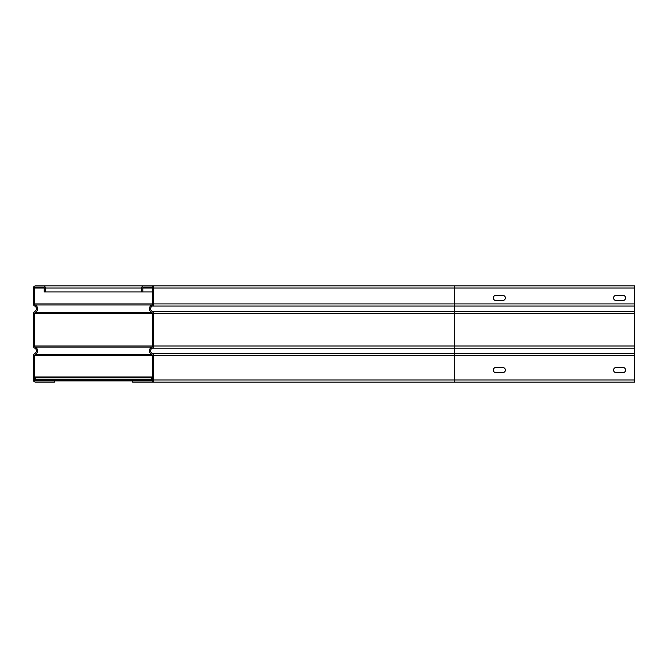 <?xml version="1.0" encoding="UTF-8"?>
<svg xmlns="http://www.w3.org/2000/svg" width="668" height="668" viewBox="0 0 668 668"><rect width="100%" height="100%" fill="white"/><g stroke="black" fill="none" stroke-linecap="round" stroke-linejoin="round"><path stroke-width="1" d="M151.536 382.096L132.598 382.096L132.598 380.894L151.536 380.894L151.536 379.992L35.504 379.992L35.504 376.986L152.438 376.986L151.536 376.986L151.536 379.992L152.438 379.992A0.902 0.902 0 0 1 151.536 380.894L35.504 380.894A0.902 0.902 0 0 1 34.602 379.992L34.602 355.677A1.202 1.202 0 0 1 35.27 354.599A4.208 4.208 0 0 0 35.27 347.068A1.202 1.202 0 0 1 34.602 345.991L34.602 313.593A1.202 1.202 0 0 1 35.27 312.515A4.208 4.208 0 0 0 35.27 304.984A1.202 1.202 0 0 1 34.602 303.907L34.602 288.008A0.902 0.902 0 0 1 35.504 287.106L43.32 287.106A0.902 0.902 0 0 1 44.222 288.008L44.222 291.916L45.424 291.916L45.424 288.008A2.104 2.104 0 0 0 43.32 285.904L634.6 285.904L634.6 382.096L151.536 382.096A2.104 2.104 0 0 0 153.64 379.992L153.64 355.677A2.405 2.405 0 0 0 152.304 353.522A3.006 3.006 0 0 1 152.304 348.145A2.405 2.405 0 0 0 153.64 345.991L153.64 313.593A2.405 2.405 0 0 0 152.304 311.438A3.006 3.006 0 0 1 152.304 306.061A2.405 2.405 0 0 0 153.64 303.907L153.64 288.008A2.104 2.104 0 0 0 151.536 285.904L143.72 285.904A2.104 2.104 0 0 0 141.616 288.008L141.616 291.916L45.424 291.916M34.602 379.992L35.504 379.992L35.504 380.894L54.442 380.894L54.442 382.096L35.504 382.096A2.104 2.104 0 0 1 33.4 379.992L33.4 355.677A2.405 2.405 0 0 1 34.736 353.522A3.006 3.006 0 0 0 34.736 348.145A2.405 2.405 0 0 1 33.4 345.991L33.4 313.593A2.405 2.405 0 0 1 34.736 311.438A3.006 3.006 0 0 0 34.736 306.061A2.405 2.405 0 0 1 33.4 303.907L33.4 288.008A2.104 2.104 0 0 1 35.504 285.904L43.32 285.904M495.873 300.483A2.555 2.555 0 0 1 493.318 297.928A2.555 2.555 0 0 1 495.873 295.373L502.787 295.373A2.555 2.555 0 0 1 505.342 297.928A2.555 2.555 0 0 1 502.787 300.483L495.873 300.483A2.555 2.555 0 0 1 493.318 297.928A2.555 2.555 0 0 1 495.873 295.373M616.113 300.483A2.555 2.555 0 0 1 613.558 297.928A2.555 2.555 0 0 1 616.113 295.373L623.027 295.373A2.555 2.555 0 0 1 625.582 297.928A2.555 2.555 0 0 1 623.027 300.483L616.113 300.483A2.555 2.555 0 0 1 613.558 297.928A2.555 2.555 0 0 1 616.113 295.373M623.027 367.517A2.555 2.555 0 0 1 625.582 370.072A2.555 2.555 0 0 1 623.027 372.627L616.113 372.627A2.555 2.555 0 0 1 613.558 370.072A2.555 2.555 0 0 1 616.113 367.517L623.027 367.517A2.555 2.555 0 0 1 625.582 370.072A2.555 2.555 0 0 1 623.027 372.627M502.787 367.517A2.555 2.555 0 0 1 505.342 370.072A2.555 2.555 0 0 1 502.787 372.627L495.873 372.627A2.555 2.555 0 0 1 493.318 370.072A2.555 2.555 0 0 1 495.873 367.517L502.787 367.517A2.555 2.555 0 0 1 505.342 370.072A2.555 2.555 0 0 1 502.787 372.627M495.873 372.627A2.555 2.555 0 0 1 493.318 370.072A2.555 2.555 0 0 1 495.873 367.517M616.113 372.627A2.555 2.555 0 0 1 613.558 370.072A2.555 2.555 0 0 1 616.113 367.517M141.616 291.916L142.818 291.916L142.818 288.008A0.902 0.902 0 0 1 143.72 287.106L151.536 287.106A0.902 0.902 0 0 1 152.438 288.008L152.438 303.907A1.202 1.202 0 0 1 151.77 304.984A4.208 4.208 0 0 0 151.77 312.515A1.202 1.202 0 0 1 152.438 313.593L152.438 345.991A1.202 1.202 0 0 1 151.77 347.068A4.208 4.208 0 0 0 151.77 354.599A1.202 1.202 0 0 1 152.438 355.677L152.438 379.992M151.77 354.599L35.27 354.599M151.77 312.515L35.27 312.515M152.438 291.916L142.818 291.916M151.536 285.904L454.24 285.904L454.24 288.008L634.6 288.008M502.787 295.373A2.555 2.555 0 0 1 505.342 297.928A2.555 2.555 0 0 1 502.787 300.483M623.027 295.373A2.555 2.555 0 0 1 625.582 297.928A2.555 2.555 0 0 1 623.027 300.483M152.438 377.888L35.504 377.888M35.504 379.541L152.438 379.541M152.438 303.907L34.602 303.907M34.602 288.008L44.222 288.008M45.424 288.008L141.616 288.008M34.602 355.677L152.438 355.677M151.77 347.068L35.27 347.068M151.77 304.984L35.27 304.984M34.602 313.593L152.438 313.593M152.438 345.991L34.602 345.991M152.304 311.438L454.24 311.438L454.24 288.008L153.64 288.008M152.304 306.061L634.6 306.061M634.6 303.907L153.64 303.907M634.6 379.992L454.24 379.992L454.24 355.677L634.6 355.677M153.64 355.677L454.24 355.677L454.24 311.438L634.6 311.438M454.24 382.096L454.24 379.992L153.64 379.992M153.64 313.593L634.6 313.593M634.6 345.991L153.64 345.991M634.6 348.145L152.304 348.145M152.304 353.522L634.6 353.522M142.818 288.008L152.438 288.008"/></g></svg>
